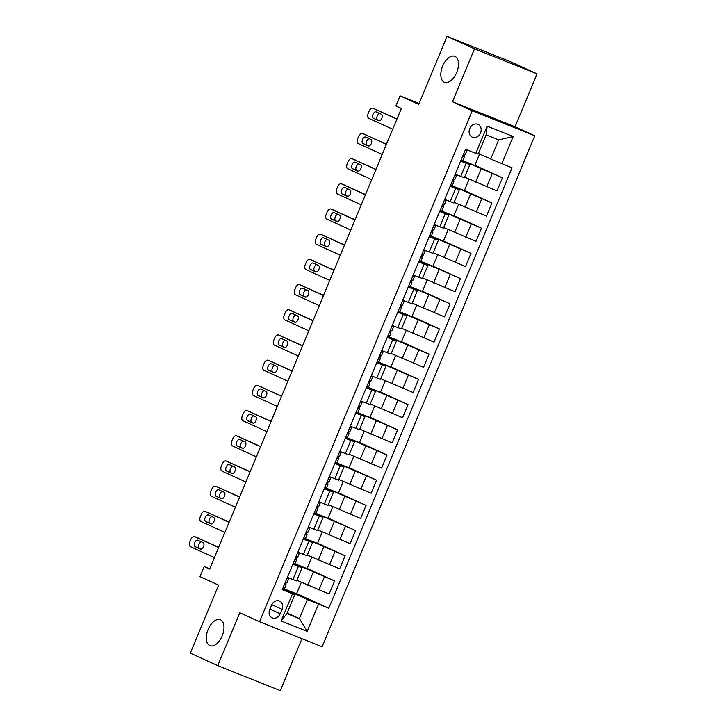 <?xml version="1.0" encoding="UTF-8"?>
<svg xmlns="http://www.w3.org/2000/svg" width="727" height="727" viewBox="0 0 727 727"><rect width="100%" height="100%" fill="white"/><g stroke="black" fill="none" stroke-linecap="round" stroke-linejoin="round"><path stroke-width="1.09" d="M444.288 82.206A13.977 7.715 111.8 0 1 442.561 66.275A13.977 7.715 111.8 0 1 454.838 56.324A13.977 7.715 111.8 0 1 455.02 56.406A13.977 7.715 111.8 0 1 456.747 72.336A13.977 7.715 111.8 0 1 444.47 82.287A13.977 7.715 111.8 0 1 444.288 82.206M209.767 645.603A13.977 7.715 111.8 0 1 208.04 629.664A13.977 7.715 111.8 0 1 220.317 619.722A13.977 7.715 111.8 0 1 220.508 619.795A13.977 7.715 111.8 0 1 222.235 635.734A13.977 7.715 111.8 0 1 209.949 645.676A13.977 7.715 111.8 0 1 209.767 645.603M469.742 128.579A6.988 5.825 114.5 0 0 472.259 137.103A6.988 5.825 114.5 0 0 480.565 132.905A6.988 5.825 114.5 0 0 478.057 124.381A6.988 5.825 114.5 0 0 469.742 128.579M537.071 73.845L509.627 61.341L447.05 36.35L474.495 48.854L452.467 101.762L472.232 110.768L534.799 135.758L515.043 126.752L537.071 73.845L474.495 48.854M472.232 110.768L259.53 621.749L322.106 646.739L534.799 135.758M259.53 621.749L239.765 612.743L217.746 665.659L280.313 690.65L301.95 638.688M217.746 665.659L190.301 653.155L218.618 585.126L199.952 576.629L204.151 566.551L209.64 569.05L401.359 108.459L395.87 105.96L400.068 95.882L418.734 104.379L447.05 36.35M280.204 613.779L282.049 609.344A6.77 5.643 114.5 0 0 279.613 601.093A6.77 5.643 114.5 0 0 271.562 605.155L269.717 609.589A6.77 5.643 114.5 0 0 272.152 617.85A6.77 5.643 114.5 0 0 280.204 613.779L269.917 609.099M318.517 604.164L307.194 631.381L281.149 620.976L292.472 593.768L294.853 594.468L286.883 613.615L299.397 618.613L307.367 599.466L328.749 608.254L512.09 167.819L490.698 159.031L498.667 139.884L486.154 134.886L478.184 154.033L475.812 153.333L487.135 126.125L513.18 136.522L501.857 163.739M475.812 153.333L465.58 149.244L282.249 589.679L292.472 593.768M419.106 103.479L400.068 95.882M209.749 568.787L204.151 566.551M287.129 613.025L299.397 618.613L307.194 631.381M294.853 594.468L282.576 588.879M460.636 161.121L469.842 164.684L460.882 160.54M450.149 186.312L459.355 189.883L450.386 185.739M439.662 211.512L448.859 215.074L439.899 210.93M429.175 236.711L438.372 240.273L429.412 236.13M418.679 261.902L427.885 265.473L418.925 261.329M408.192 287.101L417.398 290.664L408.438 286.52M397.705 312.301L406.911 315.863L397.951 311.719M387.218 337.492L396.424 341.063L387.464 336.91M376.731 362.691L385.937 366.254L376.968 362.11M366.244 387.891L375.441 391.453L366.481 387.309M355.757 413.081L364.954 416.644L355.994 412.5M345.27 438.281L354.467 441.843L345.507 437.699M334.774 463.472L343.98 467.043L335.02 462.899M324.287 488.671L333.493 492.234L324.533 488.09M313.8 513.871L323.006 517.433L314.046 513.289M303.313 539.061L312.519 542.633L303.559 538.489M292.827 564.261L302.023 567.823L293.063 563.679M301.314 582.327L296.534 593.814L283.766 588.716L307.367 599.466M285.538 584.444L286.393 582.391M288.137 578.201L288.328 577.747M296.843 580.282L329.177 594.059L334.629 580.955L307.103 568.423M311.801 557.127L307.021 568.623L294.253 563.516L334.629 580.955M296.025 559.254L296.88 557.2M298.624 553.002L298.815 552.547M307.33 555.092L339.663 568.868L345.116 555.764L317.59 543.223M322.288 531.928L317.508 543.423L304.74 538.325L345.116 555.764M306.512 534.054L307.367 532M317.817 529.892L350.15 543.669L355.603 530.565L328.077 518.024M332.775 506.737L327.995 518.224L315.227 513.126L355.603 530.565M316.999 508.855L317.863 506.801M319.607 502.611L319.789 502.157M328.304 504.692L360.637 518.469L366.099 505.365L338.564 492.833M343.271 481.538L338.482 493.033L325.714 487.926L366.099 505.365M327.495 483.664L328.35 481.61M330.094 477.412L330.285 476.957M338.791 479.502L371.133 493.279L376.586 480.174L349.051 467.634M353.758 456.338L348.969 467.834L336.201 462.735L376.586 480.174M337.982 458.464L338.837 456.411M340.581 452.221L340.772 451.767M349.278 454.302L381.62 468.079L387.073 454.975L359.547 442.434M364.245 431.147L359.456 442.634L346.688 437.536L387.073 454.975M348.469 433.265L349.323 431.211M351.068 427.022L351.259 426.567M359.774 429.112L392.107 442.879L397.56 429.784L370.034 417.243M374.732 405.948L369.952 417.443L357.184 412.345L397.56 429.784M358.956 408.074L359.81 406.02M361.555 401.822L361.746 401.368M370.261 403.912L402.594 417.689L408.047 404.585L380.521 392.044M385.219 380.748L380.439 392.244L367.671 387.146L408.047 404.585M369.443 382.875L370.297 380.821M372.042 376.631L372.233 376.177M380.748 378.712L413.081 392.489L418.534 379.385L391.008 366.853M395.706 355.558L390.926 367.044L378.158 361.946L418.534 379.385M379.93 357.684L380.784 355.63M382.538 351.432L382.72 350.977M391.235 353.522L423.568 367.289L429.021 354.194L401.495 341.654M406.193 330.358L401.413 341.854L388.645 336.755L429.021 354.194M390.417 332.484L391.28 330.431M393.025 326.232L393.207 325.778M401.722 328.322L434.055 342.099L439.517 328.995L411.982 316.454M416.689 305.167L411.9 316.654L399.132 311.556L439.517 328.995M400.913 307.285L401.767 305.231M403.512 301.042L403.703 300.587M412.209 303.123L444.542 316.899L450.004 303.795L422.469 291.263M427.176 279.968L422.387 291.463L409.619 286.356L450.004 303.795M411.4 282.094L412.254 280.04M413.999 275.842L414.19 275.388M422.696 277.932L455.038 291.7L460.491 278.605L432.965 266.064M437.663 254.768L432.874 266.264L420.106 261.166L460.491 278.605M421.887 256.895L422.741 254.841M433.192 252.732L465.525 266.509L470.978 253.405L443.452 240.864M448.15 229.578L443.37 241.064L430.593 235.966L470.978 253.405M432.374 231.695L433.228 229.641M434.973 225.452L435.164 224.997M443.679 227.533L476.012 241.309L481.465 228.205L453.939 215.674M458.637 204.378L453.857 215.874L441.089 210.766L481.465 228.205M442.861 206.504L443.715 204.451M445.46 200.252L445.651 199.798M454.166 202.342L486.499 216.119L491.952 203.015L464.426 190.474M469.124 179.178L464.344 190.674L451.576 185.576L491.952 203.015M453.348 181.305L454.202 179.251M464.653 177.143L496.986 190.919L502.439 177.815L474.913 165.274M479.611 153.988L474.831 165.474L462.063 160.376L502.439 177.815M463.835 156.105L464.698 154.051M478.43 153.442L490.698 159.031M287.374 577.365L296.571 580.928L302.023 567.823M328.749 608.254L296.616 593.614M297.861 552.166L307.058 555.728L312.519 542.633M308.348 526.966L317.554 530.537L323.006 517.433M318.835 501.775L328.041 505.338L333.493 492.234M329.322 476.576L338.528 480.147L343.98 467.043M339.809 451.385L349.015 454.948L354.467 441.843M350.305 426.186L359.502 429.748L364.954 416.644M360.792 400.986L369.988 404.557L375.441 391.453M371.279 375.795L380.475 379.358L385.937 366.254M381.766 350.596L390.972 354.158L396.424 341.063M392.253 325.396L401.458 328.967L406.911 315.863M402.74 300.206L411.945 303.768L417.398 290.664M413.227 275.006L422.432 278.568L427.885 265.473M423.714 249.806L432.919 253.378L438.372 240.273M434.21 224.616L443.406 228.178L448.859 215.074M444.697 199.416L453.893 202.987L459.355 189.883M455.184 174.226L464.389 177.788L469.842 164.684M286.883 613.615L281.149 620.976M487.135 126.125L486.154 134.886M513.18 136.522L498.667 139.884M452.467 101.762L515.043 126.752M282.83 588.27L284.475 588.861L286.12 584.799L284.611 583.999M214.41 557.582L190.447 546.668A4.371 2.408 -68.2 0 1 189.929 541.642L190.774 539.625A4.371 2.408 -68.2 0 1 194.582 536.562A4.371 2.408 -68.2 0 1 194.645 536.59L218.609 547.504M287.029 578.192L288.674 578.783L287.21 577.747M218.691 547.304L194.645 536.59M195.154 546.659A3.499 1.927 111.8 0 1 194.727 542.669A3.499 1.927 111.8 0 1 197.799 540.188A3.499 1.927 111.8 0 1 197.844 540.206L203.115 542.606A3.499 1.927 111.8 0 1 203.542 546.586A3.499 1.927 111.8 0 1 200.47 549.076A3.499 1.927 111.8 0 1 200.425 549.058L195.154 546.659L199.38 548.34A3.499 1.927 111.8 0 1 198.762 544.896A3.499 1.927 111.8 0 1 201.379 541.815M284.493 584.281L286.065 585.026L284.475 588.861M287.074 582.609L288.674 578.783L287.074 582.609L285.366 582.191M201.115 549.13L199.38 548.34M293.317 563.08L294.962 563.661L296.561 559.835L295.098 558.799M224.897 532.382L200.934 521.477A4.371 2.408 -68.2 0 1 200.416 516.443L201.261 514.425A4.371 2.408 -68.2 0 1 205.078 511.372A4.371 2.408 -68.2 0 1 205.132 511.39L229.096 522.304M297.516 553.002L299.16 553.583L297.697 552.556M229.178 522.104L205.132 511.39M205.641 521.459A3.499 1.927 111.8 0 1 205.214 517.479A3.499 1.927 111.8 0 1 208.285 514.989A3.499 1.927 111.8 0 1 208.331 515.007L213.602 517.406A3.499 1.927 111.8 0 1 214.029 521.395A3.499 1.927 111.8 0 1 210.957 523.876A3.499 1.927 111.8 0 1 210.912 523.858L205.641 521.459L209.876 523.149A3.499 1.927 111.8 0 1 209.249 519.705A3.499 1.927 111.8 0 1 211.866 516.615M294.98 559.081L296.561 559.835L294.962 563.661M297.561 557.418L299.16 553.583L297.561 557.418L295.853 556.991M211.602 523.94L209.876 523.149M303.804 537.88L305.449 538.471L307.048 534.636L305.585 533.609M235.384 507.192L211.43 496.277A4.371 2.408 -68.2 0 1 210.912 491.243L211.748 489.226A4.371 2.408 -68.2 0 1 215.565 486.172A4.371 2.408 -68.2 0 1 215.619 486.199L239.583 497.114M308.003 527.802L309.647 528.393L308.184 527.357M239.665 496.914L215.619 486.199M216.128 496.259A3.499 1.927 111.8 0 1 215.701 492.279A3.499 1.927 111.8 0 1 218.772 489.789A3.499 1.927 111.8 0 1 218.818 489.816L224.089 492.215A3.499 1.927 111.8 0 1 224.516 496.196A3.499 1.927 111.8 0 1 221.444 498.686A3.499 1.927 111.8 0 1 221.399 498.658L216.128 496.259L220.363 497.95A3.499 1.927 111.8 0 1 219.736 494.505A3.499 1.927 111.8 0 1 222.353 491.425M305.467 533.882L307.048 534.636L305.449 538.471M308.048 532.219L309.647 528.393L308.048 532.219L306.34 531.801M222.089 498.74L220.363 497.95M314.291 512.68L315.936 513.271L317.535 509.445L316.072 508.409M245.871 481.992L221.917 471.078A4.371 2.408 -68.2 0 1 221.399 466.052L222.235 464.035A4.371 2.408 -68.2 0 1 226.052 460.973A4.371 2.408 -68.2 0 1 226.106 461L250.07 471.914M318.49 502.602L320.134 503.193L318.671 502.157M250.152 471.714L226.106 461M226.624 471.069A3.499 1.927 111.8 0 1 226.188 467.079A3.499 1.927 111.8 0 1 229.259 464.598A3.499 1.927 111.8 0 1 229.305 464.617L234.576 467.016A3.499 1.927 111.8 0 1 235.003 470.996A3.499 1.927 111.8 0 1 231.94 473.486A3.499 1.927 111.8 0 1 231.886 473.468L226.624 471.069L230.85 472.759A3.499 1.927 111.8 0 1 230.223 469.306A3.499 1.927 111.8 0 1 232.84 466.225M315.954 508.691L317.535 509.445L315.936 513.271M318.544 507.019L320.134 503.193L318.544 507.019L316.827 506.601M232.585 473.541L230.85 472.759M324.787 487.49L326.432 488.071L328.022 484.246L326.559 483.21M256.358 456.801L232.404 445.887A4.371 2.408 -68.2 0 1 231.886 440.853L232.722 438.835A4.371 2.408 -68.2 0 1 236.539 435.782A4.371 2.408 -68.2 0 1 236.593 435.809L260.557 446.714M328.977 477.412L330.621 477.993L329.167 476.967M260.639 446.523L236.593 435.809M237.111 445.869A3.499 1.927 111.8 0 1 236.675 441.889A3.499 1.927 111.8 0 1 239.746 439.399A3.499 1.927 111.8 0 1 239.792 439.417L245.063 441.816A3.499 1.927 111.8 0 1 245.499 445.805A3.499 1.927 111.8 0 1 242.427 448.286A3.499 1.927 111.8 0 1 242.382 448.268L237.111 445.869L241.337 447.559A3.499 1.927 111.8 0 1 240.719 444.115A3.499 1.927 111.8 0 1 243.327 441.035M326.45 483.491L328.022 484.246L326.432 488.071M329.031 481.828L330.621 477.993L329.031 481.828L327.314 481.401M243.072 448.35L241.337 447.559M335.274 462.29L336.919 462.881L338.555 458.819L337.046 458.019M266.854 431.602L242.891 420.688A4.371 2.408 -68.2 0 1 242.373 415.653L243.209 413.636A4.371 2.408 -68.2 0 1 247.026 410.582A4.371 2.408 -68.2 0 1 247.089 410.61L271.044 421.524M339.464 452.212L341.108 452.803L339.654 451.767M271.126 421.324L247.089 410.61M247.598 420.669A3.499 1.927 111.8 0 1 247.162 416.689A3.499 1.927 111.8 0 1 250.233 414.199A3.499 1.927 111.8 0 1 250.279 414.226L255.55 416.626A3.499 1.927 111.8 0 1 255.986 420.606A3.499 1.927 111.8 0 1 252.914 423.096A3.499 1.927 111.8 0 1 252.869 423.078L247.598 420.669L251.824 422.36A3.499 1.927 111.8 0 1 251.206 418.916A3.499 1.927 111.8 0 1 253.823 415.835M336.937 458.292L338.509 459.046L336.919 462.881M339.518 456.629L341.108 452.803L339.518 456.629L337.801 456.211M253.559 423.15L251.824 422.36M345.761 437.091L347.406 437.681L349.042 433.619L347.542 432.819M277.341 406.402L253.378 395.488A4.371 2.408 -68.2 0 1 252.86 390.463L253.696 388.445A4.371 2.408 -68.2 0 1 257.512 385.392A4.371 2.408 -68.2 0 1 257.576 385.41L281.531 396.324M349.951 427.013L351.595 427.603L350.141 426.567M281.613 396.124L257.576 385.41M258.085 395.479A3.499 1.927 111.8 0 1 257.658 391.499A3.499 1.927 111.8 0 1 260.72 389.009A3.499 1.927 111.8 0 1 260.775 389.027L266.037 391.426A3.499 1.927 111.8 0 1 266.473 395.406A3.499 1.927 111.8 0 1 263.401 397.896A3.499 1.927 111.8 0 1 263.356 397.878L258.085 395.479L262.311 397.169A3.499 1.927 111.8 0 1 261.693 393.716A3.499 1.927 111.8 0 1 264.31 390.635M347.424 433.101L348.996 433.855L347.406 437.681M350.005 431.429L351.595 427.603L350.005 431.429L348.288 431.011M264.046 397.951L262.311 397.169M356.248 411.9L357.893 412.482L359.538 408.42L358.029 407.62M287.828 381.212L263.865 370.297A4.371 2.408 -68.2 0 1 263.347 365.263L264.192 363.246A4.371 2.408 -68.2 0 1 267.999 360.192A4.371 2.408 -68.2 0 1 268.063 360.219L292.027 371.133M360.447 401.822L362.091 402.404L360.628 401.377M292.109 370.934L268.063 360.219M268.572 370.279A3.499 1.927 111.8 0 1 268.145 366.299A3.499 1.927 111.8 0 1 271.216 363.809A3.499 1.927 111.8 0 1 271.262 363.827L276.533 366.226A3.499 1.927 111.8 0 1 276.96 370.216A3.499 1.927 111.8 0 1 273.888 372.697A3.499 1.927 111.8 0 1 273.843 372.678L268.572 370.279L272.798 371.97A3.499 1.927 111.8 0 1 272.18 368.525A3.499 1.927 111.8 0 1 274.797 365.445M357.911 407.902L359.483 408.656L357.893 412.482M360.492 406.239L362.091 402.404L360.492 406.239L358.784 405.811M274.533 372.76L272.798 371.97M366.735 386.7L368.38 387.291L369.979 383.456L368.516 382.429M298.315 356.012L274.352 345.098A4.371 2.408 -68.2 0 1 273.834 340.063L274.679 338.055A4.371 2.408 -68.2 0 1 278.496 334.993A4.371 2.408 -68.2 0 1 278.55 335.02L302.514 345.934M370.934 376.622L372.578 377.213L371.115 376.177M302.596 345.734L278.55 335.02M279.059 345.089A3.499 1.927 111.8 0 1 278.632 341.099A3.499 1.927 111.8 0 1 281.703 338.618A3.499 1.927 111.8 0 1 281.749 338.637L287.02 341.036A3.499 1.927 111.8 0 1 287.447 345.016A3.499 1.927 111.8 0 1 284.375 347.506A3.499 1.927 111.8 0 1 284.33 347.488L279.059 345.089L283.294 346.77A3.499 1.927 111.8 0 1 282.667 343.326A3.499 1.927 111.8 0 1 285.284 340.245M368.398 382.711L369.97 383.456L368.38 387.291M370.979 381.039L372.578 377.213L370.979 381.039L369.271 380.621M285.02 347.561L283.294 346.77M377.222 361.51L378.867 362.091L380.466 358.266L379.003 357.23M308.802 330.812L284.839 319.898A4.371 2.408 -68.2 0 1 284.33 314.873L285.166 312.855A4.371 2.408 -68.2 0 1 288.982 309.802A4.371 2.408 -68.2 0 1 289.037 309.82L313.001 320.734M381.421 351.423L383.065 352.013L381.602 350.977M313.083 320.534L289.037 309.82M289.546 319.889A3.499 1.927 111.8 0 1 289.119 315.909A3.499 1.927 111.8 0 1 292.19 313.419A3.499 1.927 111.8 0 1 292.236 313.437L297.507 315.836A3.499 1.927 111.8 0 1 297.934 319.816A3.499 1.927 111.8 0 1 294.862 322.306A3.499 1.927 111.8 0 1 294.817 322.288L289.546 319.889L293.781 321.579A3.499 1.927 111.8 0 1 293.154 318.135A3.499 1.927 111.8 0 1 295.771 315.045M378.885 357.511L380.466 358.266L378.867 362.091M381.466 355.839L383.065 352.013L381.466 355.839L379.758 355.421M295.507 322.37L293.781 321.579M387.709 336.31L389.354 336.892L390.953 333.066L389.49 332.03M319.289 305.622L295.335 294.708A4.371 2.408 -68.2 0 1 294.817 289.673L295.653 287.656A4.371 2.408 -68.2 0 1 299.469 284.602A4.371 2.408 -68.2 0 1 299.524 284.63L323.488 295.544M391.908 326.232L393.552 326.814L392.089 325.787M323.57 295.344L299.524 284.63M300.042 294.689A3.499 1.927 111.8 0 1 299.606 290.709A3.499 1.927 111.8 0 1 302.677 288.219A3.499 1.927 111.8 0 1 302.723 288.237L307.994 290.646A3.499 1.927 111.8 0 1 308.421 294.626A3.499 1.927 111.8 0 1 305.358 297.116A3.499 1.927 111.8 0 1 305.304 297.089L300.042 294.689L304.268 296.38A3.499 1.927 111.8 0 1 303.641 292.936A3.499 1.927 111.8 0 1 306.258 289.855M389.372 332.312L390.953 333.066L389.354 336.892M391.962 330.649L393.552 326.814L391.962 330.649L390.245 330.231M305.994 297.17L304.268 296.38M398.196 311.111L399.841 311.701L401.44 307.866L399.977 306.839M329.776 280.422L305.822 269.508A4.371 2.408 -68.2 0 1 305.304 264.474L306.14 262.465A4.371 2.408 -68.2 0 1 309.956 259.403A4.371 2.408 -68.2 0 1 310.011 259.43L333.975 270.344M402.394 301.033L404.039 301.623L402.585 300.587M334.057 270.144L310.011 259.43M310.529 269.499A3.499 1.927 111.8 0 1 310.093 265.509A3.499 1.927 111.8 0 1 313.164 263.029A3.499 1.927 111.8 0 1 313.21 263.047L318.481 265.446A3.499 1.927 111.8 0 1 318.917 269.426A3.499 1.927 111.8 0 1 315.845 271.916A3.499 1.927 111.8 0 1 315.8 271.898L310.529 269.499L314.755 271.18A3.499 1.927 111.8 0 1 314.128 267.736A3.499 1.927 111.8 0 1 316.745 264.655M399.859 307.121L401.44 307.866L399.841 311.701M402.449 305.449L404.039 301.623L402.449 305.449L400.731 305.031M316.49 271.971L314.755 271.18M408.692 285.92L410.337 286.502L411.927 282.676L410.464 281.64M340.272 255.222L316.309 244.317A4.371 2.408 -68.2 0 1 315.791 239.283L316.627 237.266A4.371 2.408 -68.2 0 1 320.443 234.212A4.371 2.408 -68.2 0 1 320.507 234.23L344.462 245.144M412.881 275.842L414.526 276.424L413.072 275.397M344.543 244.944L320.507 234.23M321.016 244.299A3.499 1.927 111.8 0 1 320.58 240.319A3.499 1.927 111.8 0 1 323.651 237.829A3.499 1.927 111.8 0 1 323.697 237.847L328.967 240.246A3.499 1.927 111.8 0 1 329.404 244.236A3.499 1.927 111.8 0 1 326.332 246.717A3.499 1.927 111.8 0 1 326.287 246.698L321.016 244.299L325.242 245.99A3.499 1.927 111.8 0 1 324.624 242.545A3.499 1.927 111.8 0 1 327.241 239.456M410.355 281.922L411.927 282.676L410.337 286.502M412.936 280.258L414.526 276.424L412.936 280.258L411.218 279.831M326.977 246.78L325.242 245.99M419.179 260.72L420.824 261.311L422.46 257.24L420.96 256.449M350.759 230.032L326.796 219.118A4.371 2.408 -68.2 0 1 326.278 214.083L327.114 212.066A4.371 2.408 -68.2 0 1 330.93 209.012A4.371 2.408 -68.2 0 1 330.994 209.04L354.949 219.954M423.368 250.642L425.013 251.233L423.559 250.197M355.03 219.754L330.994 209.04M331.503 219.1A3.499 1.927 111.8 0 1 331.076 215.119A3.499 1.927 111.8 0 1 334.138 212.629A3.499 1.927 111.8 0 1 334.184 212.657L339.454 215.056A3.499 1.927 111.8 0 1 339.891 219.036A3.499 1.927 111.8 0 1 336.819 221.526A3.499 1.927 111.8 0 1 336.774 221.499L331.503 219.1L335.729 220.79A3.499 1.927 111.8 0 1 335.111 217.346A3.499 1.927 111.8 0 1 337.728 214.265M420.842 256.722L422.414 257.476L420.824 261.311M423.423 255.059L425.013 251.233L423.423 255.059L421.705 254.641M337.464 221.581L335.729 220.79M429.666 235.521L431.311 236.111L432.956 232.049L431.447 231.25M361.246 204.832L337.283 193.918A4.371 2.408 -68.2 0 1 336.765 188.893L337.61 186.875A4.371 2.408 -68.2 0 1 341.417 183.813A4.371 2.408 -68.2 0 1 341.481 183.84L365.436 194.754M433.865 225.443L435.509 226.033L434.046 224.997M365.527 194.554L341.481 183.84M341.99 193.909A3.499 1.927 111.8 0 1 341.563 189.92A3.499 1.927 111.8 0 1 344.634 187.439A3.499 1.927 111.8 0 1 344.68 187.457L349.941 189.856A3.499 1.927 111.8 0 1 350.378 193.836A3.499 1.927 111.8 0 1 347.306 196.326A3.499 1.927 111.8 0 1 347.261 196.308L341.99 193.909L346.216 195.599A3.499 1.927 111.8 0 1 345.598 192.146A3.499 1.927 111.8 0 1 348.215 189.065M431.329 231.531L432.901 232.276L431.311 236.111M433.91 229.859L435.509 226.033L433.91 229.859L432.202 229.441M347.951 196.381L346.216 195.599M440.153 210.33L441.798 210.912L443.443 206.85L441.934 206.05M371.733 179.642L347.77 168.728A4.371 2.408 -68.2 0 1 347.252 163.693L348.097 161.676A4.371 2.408 -68.2 0 1 351.913 158.622A4.371 2.408 -68.2 0 1 351.968 158.65L375.932 169.555M444.351 200.252L445.996 200.834L444.533 199.807M376.013 169.364L351.968 158.65M352.477 168.709A3.499 1.927 111.8 0 1 352.05 164.729A3.499 1.927 111.8 0 1 355.121 162.239A3.499 1.927 111.8 0 1 355.167 162.257L360.438 164.656A3.499 1.927 111.8 0 1 360.865 168.646A3.499 1.927 111.8 0 1 357.793 171.127A3.499 1.927 111.8 0 1 357.748 171.109L352.477 168.709L356.712 170.4A3.499 1.927 111.8 0 1 356.085 166.956A3.499 1.927 111.8 0 1 358.702 163.875M441.816 206.332L443.388 207.086L441.798 210.912M444.397 204.669L445.996 200.834L444.397 204.669L442.688 204.242M358.438 171.19L356.712 170.4M450.64 185.131L452.285 185.721L453.884 181.886L452.421 180.859M382.22 154.442L358.257 143.528A4.371 2.408 -68.2 0 1 357.739 138.493L358.584 136.476A4.371 2.408 -68.2 0 1 362.4 133.423A4.371 2.408 -68.2 0 1 362.455 133.45L386.419 144.364M454.838 175.053L456.483 175.643L455.02 174.607M386.5 144.164L362.455 133.45M362.964 143.51A3.499 1.927 111.8 0 1 362.537 139.529A3.499 1.927 111.8 0 1 365.608 137.04A3.499 1.927 111.8 0 1 365.654 137.067L370.924 139.466A3.499 1.927 111.8 0 1 371.352 143.446A3.499 1.927 111.8 0 1 368.28 145.936A3.499 1.927 111.8 0 1 368.235 145.918L362.964 143.51L367.199 145.2A3.499 1.927 111.8 0 1 366.572 141.756A3.499 1.927 111.8 0 1 369.189 138.675M452.303 181.132L453.884 181.886L452.285 185.721M454.884 179.469L456.483 175.643L454.884 179.469L453.175 179.051M368.925 145.991L367.199 145.2M461.127 159.931L462.772 160.522L464.371 156.696L462.908 155.66M392.707 129.242L368.753 118.328A4.371 2.408 -68.2 0 1 368.235 113.303L369.071 111.286A4.371 2.408 -68.2 0 1 372.887 108.232A4.371 2.408 -68.2 0 1 372.942 108.25L396.906 119.164M465.325 149.853L466.97 150.444L465.507 149.408M396.987 118.964L372.942 108.25M373.46 118.319A3.499 1.927 111.8 0 1 373.024 114.33A3.499 1.927 111.8 0 1 376.095 111.849A3.499 1.927 111.8 0 1 376.141 111.867L381.411 114.266A3.499 1.927 111.8 0 1 381.839 118.247A3.499 1.927 111.8 0 1 378.776 120.737A3.499 1.927 111.8 0 1 378.722 120.718L373.46 118.319L377.686 120.01A3.499 1.927 111.8 0 1 377.059 116.556A3.499 1.927 111.8 0 1 379.676 113.476M462.79 155.941L464.371 156.696L462.772 160.522M465.38 154.269L466.97 150.444L465.38 154.269L463.662 153.851M379.412 120.791L377.686 120.01M313.246 572.167L307.785 585.271M323.733 546.977L318.281 560.072M334.22 521.777L328.768 534.881M344.707 496.577L339.255 509.682M355.194 471.387L349.742 484.482M365.681 446.187L360.228 459.291M376.168 420.988L370.715 434.092M386.664 395.797L381.202 408.901M397.151 370.597L391.699 383.702M407.638 345.407L402.185 358.502M418.125 320.207L412.672 333.311M428.612 295.008L423.159 308.112M439.099 269.817L433.646 282.912M449.586 244.617L444.133 257.721M460.082 219.418L454.62 232.522M470.569 194.227L465.116 207.322M481.056 169.028L475.603 182.132M324.396 576.874L318.944 589.97M298.352 566.469L292.899 579.573M308.839 541.27L303.386 554.374M334.883 551.675L329.431 564.779M319.326 516.079L313.873 529.174M345.37 526.475L339.918 539.579M329.822 490.879L324.36 503.984M355.866 501.285L350.405 514.389M340.309 465.68L334.856 478.784M366.353 476.085L360.901 489.189M350.796 440.489L345.343 453.593M376.84 450.885L371.388 463.99M361.283 415.29L355.83 428.394M387.327 425.695L381.875 438.799M371.77 390.099L366.317 403.194M397.814 400.495L392.362 413.599M382.257 364.899L376.804 378.004M408.301 375.305L402.849 388.4M392.744 339.7L387.291 352.804M418.788 350.105L413.336 363.209M403.24 314.509L397.778 327.604M429.284 324.905L423.823 338.01M413.727 289.31L408.274 302.414M439.771 299.715L434.319 312.81M424.214 264.11L418.761 277.214M450.258 274.515L444.806 287.619M434.701 238.919L429.248 252.015M460.745 249.316L455.293 262.42M445.188 213.72L439.735 226.824M471.232 224.125L465.78 237.229M455.675 188.52L450.222 201.624M481.719 198.925L476.267 212.03M466.161 163.33L460.709 176.434M492.206 173.726L486.754 186.83M271.78 604.673L282.049 609.344M198.816 538.253L194.582 536.562M209.303 513.062L205.078 511.372M219.79 487.862L215.565 486.172M230.277 462.663L226.052 460.973M240.764 437.472L236.539 435.782M251.251 412.273L247.026 410.582M261.747 387.073L257.512 385.392M272.234 361.882L267.999 360.192M282.721 336.683L278.496 334.993M293.208 311.483L288.982 309.802M303.695 286.293L299.469 284.602M314.182 261.093L309.956 259.403M324.669 235.902L320.443 234.212M335.165 210.703L330.93 209.012M345.652 185.503L341.417 183.813M356.139 160.313L351.913 158.622M366.626 135.113L362.4 133.423M377.113 109.913L372.887 108.232"/></g></svg>
